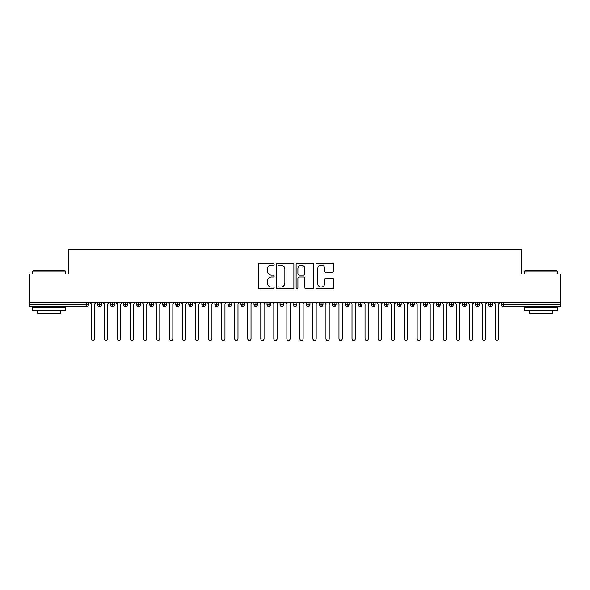<?xml version="1.0" encoding="UTF-8"?>
<svg xmlns="http://www.w3.org/2000/svg" width="590" height="590" viewBox="0 0 590 590"><rect width="100%" height="100%" fill="white"/><g stroke="black" fill="none" stroke-linecap="round" stroke-linejoin="round"><path stroke-width="0.89" d="M274.151 264.143A0.892 0.892 0 0 0 273.259 263.251L259.666 263.251A1.276 1.276 0 0 0 258.391 264.526L258.391 287.551A1.276 1.276 0 0 0 259.666 288.834L273.259 288.834A0.892 0.892 0 0 0 274.151 287.935A0.892 0.892 0 0 0 273.259 287.042L271.496 287.042A4.093 4.093 0 0 1 267.403 282.949L267.403 281.032A4.093 4.093 0 0 1 271.496 276.939L273.259 276.939A0.892 0.892 0 0 0 274.151 276.039A0.892 0.892 0 0 0 273.259 275.147L271.496 275.147A4.093 4.093 0 0 1 267.403 271.053L267.403 269.136A4.093 4.093 0 0 1 271.496 265.043L273.259 265.043A0.892 0.892 0 0 0 274.151 264.143M332.377 272.27A1.276 1.276 0 0 0 333.66 270.987L333.66 264.526A1.276 1.276 0 0 0 332.377 263.251L317.287 263.251A1.276 1.276 0 0 0 316.011 264.526L316.011 287.551A1.276 1.276 0 0 0 317.287 288.834L332.377 288.834A1.276 1.276 0 0 0 333.66 287.551L333.66 279.749A1.276 1.276 0 0 0 332.377 278.473L325.923 278.473A1.276 1.276 0 0 0 324.64 279.749L324.64 283.62A3.422 3.422 0 0 1 321.218 287.042A3.422 3.422 0 0 1 317.796 283.62L317.796 268.465A3.422 3.422 0 0 1 321.218 265.043A3.422 3.422 0 0 1 324.64 268.465L324.64 270.987A1.276 1.276 0 0 0 325.923 272.27L332.377 272.27M29.5 302.493L560.5 302.493L560.5 273.959L521.405 273.959L521.405 249.585L68.595 249.585L68.595 273.959L29.5 273.959L29.5 304.58L86.479 304.58L86.479 302.493M293.879 264.526A1.276 1.276 0 0 0 292.603 263.251L277.507 263.251A1.276 1.276 0 0 0 276.231 264.526L276.231 287.551A1.276 1.276 0 0 0 277.507 288.834L292.603 288.834A1.276 1.276 0 0 0 293.879 287.551L293.879 264.526M297.397 263.251L312.494 263.251A1.276 1.276 0 0 1 313.769 264.526L313.769 287.551A1.276 1.276 0 0 1 312.494 288.834L306.033 288.834A1.276 1.276 0 0 1 304.75 287.551L304.75 278.215A1.276 1.276 0 0 0 303.474 276.939L299.189 276.939A1.276 1.276 0 0 0 297.913 278.215L297.913 287.935A0.892 0.892 0 0 1 297.013 288.834A0.892 0.892 0 0 1 296.121 287.935L296.121 264.526A1.276 1.276 0 0 1 297.397 263.251M88.434 304.58L86.479 304.58L86.479 306.534A1.954 1.954 0 0 0 88.434 304.58L88.434 302.493L88.434 304.58A1.954 1.954 0 0 1 86.479 306.534L29.5 306.534L29.5 304.58M560.5 302.493L560.5 306.534L503.521 306.534A1.954 1.954 0 0 1 501.566 304.58L501.566 302.493L501.566 304.58A1.954 1.954 0 0 0 503.521 306.534L503.521 304.58L560.5 304.58M99.57 302.493L99.57 306.534A1.954 1.954 0 0 1 97.616 304.58L97.616 302.493L97.616 304.58A1.954 1.954 0 0 0 99.57 306.534A1.954 1.954 0 0 0 101.465 304.58L101.465 302.493M112.602 302.493L112.602 306.534A1.954 1.954 0 0 1 110.647 304.58L110.647 302.493L110.647 304.58A1.954 1.954 0 0 0 112.602 306.534A1.954 1.954 0 0 0 114.49 304.58L114.49 302.493M125.633 302.493L125.633 306.534A1.954 1.954 0 0 1 123.679 304.58L123.679 302.493L123.679 304.58A1.954 1.954 0 0 0 125.633 306.534A1.954 1.954 0 0 0 127.521 304.58L127.521 302.493M138.665 302.493L138.665 306.534A1.954 1.954 0 0 1 136.71 304.58L136.71 302.493L136.71 304.58A1.954 1.954 0 0 0 138.665 306.534A1.954 1.954 0 0 0 140.553 304.58L140.553 302.493M151.696 302.493L151.696 306.534A1.954 1.954 0 0 1 149.742 304.58L149.742 302.493L149.742 304.58A1.954 1.954 0 0 0 151.696 306.534A1.954 1.954 0 0 0 153.584 304.58L153.584 302.493M164.728 302.493L164.728 306.534A1.954 1.954 0 0 1 162.774 304.58L162.774 302.493L162.774 304.58A1.954 1.954 0 0 0 164.728 306.534A1.954 1.954 0 0 0 166.616 304.58L166.616 302.493M177.76 302.493L177.76 306.534A1.954 1.954 0 0 1 175.805 304.58L175.805 302.493L175.805 304.58A1.954 1.954 0 0 0 177.76 306.534A1.954 1.954 0 0 0 179.648 304.58L179.648 302.493M190.784 302.493L190.784 306.534A1.954 1.954 0 0 1 188.83 304.58L188.83 302.493L188.83 304.58A1.954 1.954 0 0 0 190.784 306.534A1.954 1.954 0 0 0 192.679 304.58L192.679 302.493M203.816 302.493L203.816 306.534A1.954 1.954 0 0 1 201.861 304.58A1.954 1.954 0 0 0 203.816 306.534A1.954 1.954 0 0 1 201.861 304.58L201.861 302.493M205.711 302.493L205.711 304.58A1.954 1.954 0 0 1 203.816 306.534A1.954 1.954 0 0 0 205.711 304.58L201.861 304.58M216.847 302.493L216.847 306.534A1.954 1.954 0 0 1 214.893 304.58L214.893 302.493L214.893 304.58A1.954 1.954 0 0 0 216.847 306.534A1.954 1.954 0 0 0 218.735 304.58L218.735 302.493M229.879 302.493L229.879 306.534A1.954 1.954 0 0 1 227.924 304.58L227.924 302.493L227.924 304.58A1.954 1.954 0 0 0 229.879 306.534A1.954 1.954 0 0 0 231.767 304.58L231.767 302.493M242.91 302.493L242.91 306.534A1.954 1.954 0 0 1 240.956 304.58L240.956 302.493L240.956 304.58A1.954 1.954 0 0 0 242.91 306.534A1.954 1.954 0 0 0 244.798 304.58L244.798 302.493M255.942 302.493L255.942 306.534A1.954 1.954 0 0 1 253.988 304.58A1.954 1.954 0 0 0 255.942 306.534A1.954 1.954 0 0 1 253.988 304.58L253.988 302.493M257.83 302.493L257.83 304.58A1.954 1.954 0 0 1 255.942 306.534A1.954 1.954 0 0 0 257.83 304.58L253.988 304.58M268.974 306.534A1.954 1.954 0 0 1 267.019 304.58L267.019 302.493L267.019 304.58A1.954 1.954 0 0 0 268.974 306.534A1.954 1.954 0 0 0 270.862 304.58L270.862 302.493L270.862 304.58A1.954 1.954 0 0 1 268.974 306.534L268.974 304.58L270.862 304.58M282.005 302.493L282.005 306.534A1.954 1.954 0 0 1 280.051 304.58L280.051 302.493L280.051 304.58A1.954 1.954 0 0 0 282.005 306.534A1.954 1.954 0 0 0 283.893 304.58L283.893 302.493M295.03 302.493L295.03 306.534A1.954 1.954 0 0 1 293.075 304.58L293.075 302.493L293.075 304.58A1.954 1.954 0 0 0 295.03 306.534A1.954 1.954 0 0 0 296.925 304.58L296.925 302.493M308.061 302.493L308.061 304.58L306.107 304.58L306.107 302.493L306.107 304.58A1.954 1.954 0 0 0 308.061 306.534A1.954 1.954 0 0 0 309.949 304.58L309.949 302.493L309.949 304.58A1.954 1.954 0 0 1 308.061 306.534A1.954 1.954 0 0 1 306.107 304.58A1.954 1.954 0 0 0 308.061 306.534L308.061 304.58L309.949 304.58M321.093 302.493L321.093 306.534A1.954 1.954 0 0 1 319.138 304.58L319.138 302.493L319.138 304.58A1.954 1.954 0 0 0 321.093 306.534A1.954 1.954 0 0 0 322.981 304.58L322.981 302.493M334.124 302.493L334.124 306.534A1.954 1.954 0 0 1 332.17 304.58L332.17 302.493L332.17 304.58A1.954 1.954 0 0 0 334.124 306.534A1.954 1.954 0 0 0 336.012 304.58L336.012 302.493M347.156 302.493L347.156 306.534A1.954 1.954 0 0 1 345.202 304.58L345.202 302.493L345.202 304.58A1.954 1.954 0 0 0 347.156 306.534A1.954 1.954 0 0 0 349.044 304.58L349.044 302.493M360.188 302.493L360.188 306.534A1.954 1.954 0 0 1 358.233 304.58L358.233 302.493M362.076 302.493L362.076 304.58A1.954 1.954 0 0 1 360.188 306.534A1.954 1.954 0 0 0 362.076 304.58L358.233 304.58A1.954 1.954 0 0 0 360.188 306.534M373.219 302.493L373.219 306.534A1.954 1.954 0 0 1 371.265 304.58L371.265 302.493L371.265 304.58A1.954 1.954 0 0 0 373.219 306.534A1.954 1.954 0 0 0 375.107 304.58L375.107 302.493M386.251 302.493L386.251 306.534A1.954 1.954 0 0 1 384.289 304.58L384.289 302.493M388.139 302.493L388.139 304.58A1.954 1.954 0 0 1 386.251 306.534A1.954 1.954 0 0 0 388.139 304.58L384.289 304.58A1.954 1.954 0 0 0 386.251 306.534M399.275 302.493L399.275 306.534A1.954 1.954 0 0 1 397.321 304.58L397.321 302.493M401.171 302.493L401.171 304.58A1.954 1.954 0 0 1 399.275 306.534A1.954 1.954 0 0 0 401.171 304.58L397.321 304.58A1.954 1.954 0 0 0 399.275 306.534M412.307 302.493L412.307 306.534A1.954 1.954 0 0 1 410.352 304.58A1.954 1.954 0 0 0 412.307 306.534A1.954 1.954 0 0 1 410.352 304.58L410.352 302.493M414.195 302.493L414.195 304.58L414.195 302.493M425.338 302.493L425.338 306.534A1.954 1.954 0 0 1 423.384 304.58L423.384 302.493M427.226 302.493L427.226 304.58A1.954 1.954 0 0 1 425.338 306.534A1.954 1.954 0 0 0 427.226 304.58L423.384 304.58A1.954 1.954 0 0 0 425.338 306.534M438.37 302.493L438.37 306.534A1.954 1.954 0 0 1 436.416 304.58L436.416 302.493M440.258 302.493L440.258 304.58A1.954 1.954 0 0 1 438.37 306.534A1.954 1.954 0 0 0 440.258 304.58L436.416 304.58A1.954 1.954 0 0 0 438.37 306.534M451.402 302.493L451.402 306.534A1.954 1.954 0 0 1 449.447 304.58L449.447 302.493M453.29 302.493L453.29 304.58A1.954 1.954 0 0 1 451.402 306.534A1.954 1.954 0 0 0 453.29 304.58L449.447 304.58A1.954 1.954 0 0 0 451.402 306.534M464.433 302.493L464.433 306.534A1.954 1.954 0 0 1 462.479 304.58L462.479 302.493M466.321 302.493L466.321 304.58A1.954 1.954 0 0 1 464.433 306.534A1.954 1.954 0 0 0 466.321 304.58L462.479 304.58A1.954 1.954 0 0 0 464.433 306.534M477.465 302.493L477.465 306.534A1.954 1.954 0 0 1 475.511 304.58L475.511 302.493M479.353 302.493L479.353 304.58L479.353 302.493M490.489 302.493L490.489 306.534A1.954 1.954 0 0 1 488.535 304.58L488.535 302.493M492.385 302.493L492.385 304.58A1.954 1.954 0 0 1 490.489 306.534A1.954 1.954 0 0 0 492.385 304.58L488.535 304.58A1.954 1.954 0 0 0 490.489 306.534M268.974 302.493L268.974 304.58L267.019 304.58M412.307 306.534A1.954 1.954 0 0 0 414.195 304.58A1.954 1.954 0 0 1 412.307 306.534M477.465 306.534A1.954 1.954 0 0 0 479.353 304.58A1.954 1.954 0 0 1 477.465 306.534A1.954 1.954 0 0 1 475.511 304.58L479.353 304.58M278.915 265.043A0.892 0.892 0 0 0 278.023 265.935L278.023 286.143A0.892 0.892 0 0 0 278.915 287.042L280.774 287.042A4.093 4.093 0 0 0 284.867 282.949L284.867 269.136A4.093 4.093 0 0 0 280.774 265.043L278.915 265.043M304.75 268.524A3.422 3.422 0 0 0 301.328 265.102A3.422 3.422 0 0 0 297.913 268.524L297.913 273.863A1.276 1.276 0 0 0 299.189 275.147L303.474 275.147A1.276 1.276 0 0 0 304.75 273.863L304.75 268.524M91.398 338.785L91.398 304.123L91.398 338.785A1.63 1.63 0 0 0 93.021 340.415A1.63 1.63 0 0 0 94.651 338.785L94.651 304.123L94.651 338.785M96.281 302.493L94.651 304.123M91.398 304.123L89.769 302.493M104.43 338.785L104.43 304.123L104.43 338.785A1.63 1.63 0 0 0 106.053 340.415A1.63 1.63 0 0 0 107.682 338.785L107.682 304.123L107.682 338.785M117.454 338.785L117.454 304.123L117.454 338.785A1.63 1.63 0 0 0 119.084 340.415A1.63 1.63 0 0 0 120.714 338.785L120.714 304.123L120.714 338.785M130.486 338.785L130.486 304.123L130.486 338.785A1.63 1.63 0 0 0 132.116 340.415A1.63 1.63 0 0 0 133.746 338.785L133.746 304.123L133.746 338.785M143.518 338.785L143.518 304.123L143.518 338.785A1.63 1.63 0 0 0 145.147 340.415A1.63 1.63 0 0 0 146.777 338.785L146.777 304.123L146.777 338.785M109.312 302.493L107.682 304.123M104.43 304.123L102.8 302.493M122.344 302.493L120.714 304.123M117.454 304.123L115.832 302.493M135.376 302.493L133.746 304.123M130.486 304.123L128.856 302.493M148.407 302.493L146.777 304.123M143.518 304.123L141.888 302.493M33.151 270.699L64.944 270.699L65.335 271.09L32.76 271.09L33.151 270.699M49.044 310.443L32.76 310.443L32.76 307.183L65.335 307.183L65.335 310.443L49.044 310.443M60.77 310.443L60.77 313.438L37.318 313.438L37.318 310.443M525.056 270.699L556.849 270.699L557.24 271.09L524.665 271.09L525.056 270.699M540.956 310.443L524.665 310.443L524.665 307.183L557.24 307.183L557.24 310.443L540.956 310.443M552.683 310.443L552.683 313.438L529.23 313.438L529.23 310.443M156.549 338.785L156.549 304.123L156.549 338.785A1.63 1.63 0 0 0 158.179 340.415A1.63 1.63 0 0 0 159.809 338.785L159.809 304.123L159.809 338.785M161.439 302.493L159.809 304.123M156.549 304.123L154.919 302.493M169.581 338.785L169.581 304.123L169.581 338.785A1.63 1.63 0 0 0 171.211 340.415A1.63 1.63 0 0 0 172.841 338.785L172.841 304.123L172.841 338.785M182.612 338.785L182.612 304.123L182.612 338.785A1.63 1.63 0 0 0 184.242 340.415A1.63 1.63 0 0 0 185.865 338.785L185.865 304.123L185.865 338.785M195.644 338.785L195.644 304.123L195.644 338.785A1.63 1.63 0 0 0 197.267 340.415A1.63 1.63 0 0 0 198.896 338.785L198.896 304.123L198.896 338.785M208.668 338.785L208.668 304.123L208.668 338.785A1.63 1.63 0 0 0 210.298 340.415A1.63 1.63 0 0 0 211.928 338.785L211.928 304.123L211.928 338.785M174.463 302.493L172.841 304.123M169.581 304.123L167.951 302.493M187.495 302.493L185.865 304.123M182.612 304.123L180.983 302.493M200.526 302.493L198.896 304.123M195.644 304.123L194.014 302.493M213.558 302.493L211.928 304.123M208.668 304.123L207.046 302.493M221.7 338.785L221.7 304.123L221.7 338.785A1.63 1.63 0 0 0 223.33 340.415A1.63 1.63 0 0 0 224.96 338.785L224.96 304.123L224.96 338.785M234.731 338.785L234.731 304.123L234.731 338.785A1.63 1.63 0 0 0 236.361 340.415A1.63 1.63 0 0 0 237.991 338.785L237.991 304.123L237.991 338.785M247.763 338.785L247.763 304.123L247.763 338.785A1.63 1.63 0 0 0 249.393 340.415A1.63 1.63 0 0 0 251.023 338.785L251.023 304.123L251.023 338.785M260.795 338.785L260.795 304.123L260.795 338.785A1.63 1.63 0 0 0 262.425 340.415A1.63 1.63 0 0 0 264.055 338.785L264.055 304.123L264.055 338.785M273.826 338.785L273.826 304.123L273.826 338.785A1.63 1.63 0 0 0 275.456 340.415A1.63 1.63 0 0 0 277.086 338.785L277.086 304.123L277.086 338.785M226.59 302.493L224.96 304.123M221.7 304.123L220.07 302.493M239.621 302.493L237.991 304.123M234.731 304.123L233.102 302.493M252.653 302.493L251.023 304.123M247.763 304.123L246.133 302.493M265.684 302.493L264.055 304.123M260.795 304.123L259.165 302.493M278.709 302.493L277.086 304.123M273.826 304.123L272.197 302.493M286.858 338.785L286.858 304.123L286.858 338.785A1.63 1.63 0 0 0 288.488 340.415A1.63 1.63 0 0 0 290.11 338.785L290.11 304.123L290.11 338.785M291.74 302.493L290.11 304.123M286.858 304.123L285.228 302.493M299.89 338.785L299.89 304.123L299.89 338.785A1.63 1.63 0 0 0 301.512 340.415A1.63 1.63 0 0 0 303.142 338.785L303.142 304.123L303.142 338.785M304.772 302.493L303.142 304.123M299.89 304.123L298.26 302.493M312.914 338.785L312.914 304.123L312.914 338.785A1.63 1.63 0 0 0 314.544 340.415A1.63 1.63 0 0 0 316.174 338.785L316.174 304.123L316.174 338.785M317.804 302.493L316.174 304.123M312.914 304.123L311.291 302.493M325.945 338.785L325.945 304.123L325.945 338.785A1.63 1.63 0 0 0 327.575 340.415A1.63 1.63 0 0 0 329.205 338.785L329.205 304.123L329.205 338.785M330.835 302.493L329.205 304.123M325.945 304.123L324.316 302.493M338.977 338.785L338.977 304.123L338.977 338.785A1.63 1.63 0 0 0 340.607 340.415A1.63 1.63 0 0 0 342.237 338.785L342.237 304.123L342.237 338.785M343.867 302.493L342.237 304.123M338.977 304.123L337.347 302.493M352.009 338.785L352.009 304.123L352.009 338.785A1.63 1.63 0 0 0 353.639 340.415A1.63 1.63 0 0 0 355.269 338.785L355.269 304.123L355.269 338.785M356.898 302.493L355.269 304.123M352.009 304.123L350.379 302.493M365.04 338.785L365.04 304.123L365.04 338.785A1.63 1.63 0 0 0 366.67 340.415A1.63 1.63 0 0 0 368.3 338.785L368.3 304.123L368.3 338.785M369.93 302.493L368.3 304.123M365.04 304.123L363.411 302.493M378.072 338.785L378.072 304.123L378.072 338.785A1.63 1.63 0 0 0 379.702 340.415A1.63 1.63 0 0 0 381.332 338.785L381.332 304.123L381.332 338.785M382.954 302.493L381.332 304.123M378.072 304.123L376.442 302.493M391.104 338.785L391.104 304.123L391.104 338.785A1.63 1.63 0 0 0 392.733 340.415A1.63 1.63 0 0 0 394.356 338.785L394.356 304.123L394.356 338.785M395.986 302.493L394.356 304.123M391.104 304.123L389.474 302.493M404.135 338.785L404.135 304.123L404.135 338.785A1.63 1.63 0 0 0 405.758 340.415A1.63 1.63 0 0 0 407.388 338.785L407.388 304.123L407.388 338.785M409.018 302.493L407.388 304.123M404.135 304.123L402.505 302.493M417.16 338.785L417.16 304.123L417.16 338.785A1.63 1.63 0 0 0 418.789 340.415A1.63 1.63 0 0 0 420.419 338.785L420.419 304.123L420.419 338.785M422.049 302.493L420.419 304.123M417.16 304.123L415.537 302.493M430.191 338.785L430.191 304.123L430.191 338.785A1.63 1.63 0 0 0 431.821 340.415A1.63 1.63 0 0 0 433.451 338.785L433.451 304.123L433.451 338.785M435.081 302.493L433.451 304.123M430.191 304.123L428.561 302.493M443.223 338.785L443.223 304.123L443.223 338.785A1.63 1.63 0 0 0 444.853 340.415A1.63 1.63 0 0 0 446.483 338.785L446.483 304.123L446.483 338.785M448.112 302.493L446.483 304.123M443.223 304.123L441.593 302.493M456.254 338.785L456.254 304.123L456.254 338.785A1.63 1.63 0 0 0 457.884 340.415A1.63 1.63 0 0 0 459.514 338.785L459.514 304.123L459.514 338.785M461.144 302.493L459.514 304.123M456.254 304.123L454.625 302.493M469.286 338.785L469.286 304.123L469.286 338.785A1.63 1.63 0 0 0 470.916 340.415A1.63 1.63 0 0 0 472.546 338.785L472.546 304.123L472.546 338.785M474.168 302.493L472.546 304.123M469.286 304.123L467.656 302.493M482.318 338.785L482.318 304.123L482.318 338.785A1.63 1.63 0 0 0 483.948 340.415A1.63 1.63 0 0 0 485.57 338.785L485.57 304.123L485.57 338.785M487.2 302.493L485.57 304.123M482.318 304.123L480.688 302.493M495.349 338.785L495.349 304.123L495.349 338.785A1.63 1.63 0 0 0 496.979 340.415A1.63 1.63 0 0 0 498.602 338.785L498.602 304.123L498.602 338.785M500.231 302.493L498.602 304.123M495.349 304.123L493.719 302.493M503.521 302.493L503.521 304.58L501.566 304.58M97.616 304.58A1.954 1.954 0 0 0 99.57 306.534A1.954 1.954 0 0 0 101.465 304.58L97.616 304.58M110.647 304.58A1.954 1.954 0 0 0 112.602 306.534A1.954 1.954 0 0 0 114.49 304.58L110.647 304.58M123.679 304.58A1.954 1.954 0 0 0 125.633 306.534A1.954 1.954 0 0 0 127.521 304.58L123.679 304.58M136.71 304.58A1.954 1.954 0 0 0 138.665 306.534A1.954 1.954 0 0 0 140.553 304.58L136.71 304.58M149.742 304.58A1.954 1.954 0 0 0 151.696 306.534A1.954 1.954 0 0 0 153.584 304.58L149.742 304.58M162.774 304.58A1.954 1.954 0 0 0 164.728 306.534A1.954 1.954 0 0 0 166.616 304.58L162.774 304.58M175.805 304.58A1.954 1.954 0 0 0 177.76 306.534A1.954 1.954 0 0 0 179.648 304.58L175.805 304.58M188.83 304.58A1.954 1.954 0 0 0 190.784 306.534A1.954 1.954 0 0 0 192.679 304.58L188.83 304.58M214.893 304.58A1.954 1.954 0 0 0 216.847 306.534A1.954 1.954 0 0 0 218.735 304.58L214.893 304.58M227.924 304.58A1.954 1.954 0 0 0 229.879 306.534A1.954 1.954 0 0 0 231.767 304.58L227.924 304.58M240.956 304.58A1.954 1.954 0 0 0 242.91 306.534A1.954 1.954 0 0 0 244.798 304.58L240.956 304.58M280.051 304.58L283.893 304.58A1.954 1.954 0 0 1 282.005 306.534M293.075 304.58A1.954 1.954 0 0 0 295.03 306.534A1.954 1.954 0 0 0 296.925 304.58L293.075 304.58M319.138 304.58L322.981 304.58A1.954 1.954 0 0 1 321.093 306.534M332.17 304.58A1.954 1.954 0 0 0 334.124 306.534A1.954 1.954 0 0 0 336.012 304.58L332.17 304.58M345.202 304.58L349.044 304.58A1.954 1.954 0 0 1 347.156 306.534M371.265 304.58L375.107 304.58A1.954 1.954 0 0 1 373.219 306.534M410.352 304.58L414.195 304.58M32.76 273.959L32.76 271.09M40.186 307.183L40.186 306.534M57.909 307.183L57.909 306.534M65.335 273.959L65.335 271.09M524.665 273.959L524.665 271.09M532.091 307.183L532.091 306.534M549.814 307.183L549.814 306.534M557.24 273.959L557.24 271.09"/></g></svg>
